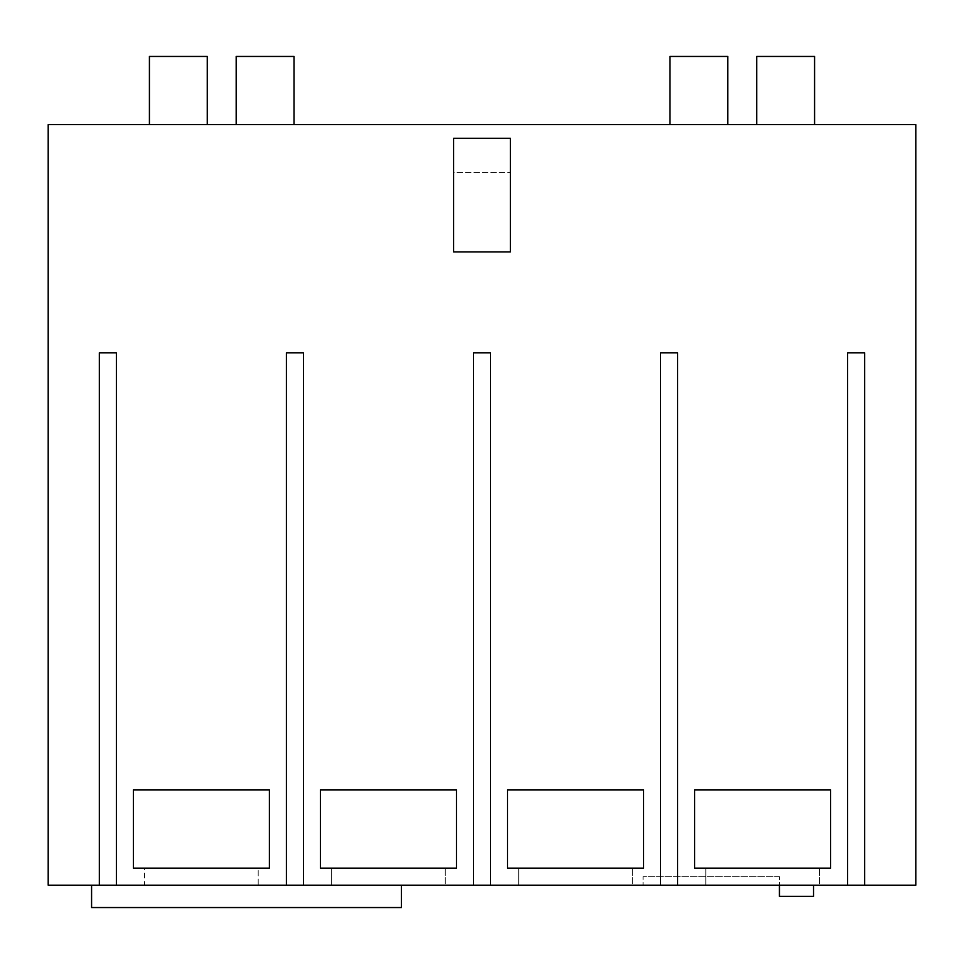 <?xml version="1.0" encoding="UTF-8"?>
<svg xmlns="http://www.w3.org/2000/svg" width="964" height="964" viewBox="0 0 964 964"><rect width="100%" height="100%" fill="white"/><g stroke="black" fill="none" stroke-linecap="round" stroke-linejoin="round"><path stroke-width="0.72" stroke-dasharray="4.82 3.62" d="M236.18 56.454L294.02 56.454L294.02 124.633L236.18 124.633L236.18 56.454M669.98 56.454L727.82 56.454L727.82 124.633L669.98 124.633L669.98 56.454M149.42 56.454L207.26 56.454L207.26 124.633L149.42 124.633L149.42 56.454M756.74 56.454L814.58 56.454L814.58 124.633L756.74 124.633L756.74 56.454M133.381 868.13L269.402 868.13L269.402 789.962L133.381 789.962L133.381 868.13L133.381 789.962L269.402 789.962L269.402 868.13L133.381 868.13L133.381 789.962L269.402 789.962L269.402 868.13L133.381 868.13M694.598 868.13L830.619 868.13L830.619 789.962L694.598 789.962L694.598 868.13L694.598 789.962L830.619 789.962L830.619 868.13L694.598 868.13L830.619 868.13L830.619 789.962L694.598 789.962L694.598 868.13M507.522 868.13L643.542 868.13L643.542 789.962L507.522 789.962L507.522 868.13L507.522 789.962L643.542 789.962L643.542 868.13L507.522 868.13L507.522 789.962L643.542 789.962L643.542 868.13L507.522 868.13M320.458 868.13L456.478 868.13L456.478 789.962L320.458 789.962L320.458 868.13L320.458 789.962L456.478 789.962L456.478 868.13L320.458 868.13L320.458 789.962L456.478 789.962L456.478 868.13L320.458 868.13M510.414 172.363L510.414 251.905L453.586 251.905L453.586 172.363L510.414 172.363L453.586 172.363L453.586 138.274L510.414 138.274L510.414 172.363M236.18 124.633L294.02 124.633M669.98 124.633L727.82 124.633M149.42 124.633L207.26 124.633M756.74 124.633L814.58 124.633M116.379 352.8L99.34 352.8L116.379 352.8L99.34 352.8L99.34 885.181L116.379 885.181L116.379 352.8M286.404 352.8L303.455 352.8L286.404 352.8L303.455 352.8L303.455 885.181L303.455 352.8L303.455 885.181L286.404 885.181L286.404 352.8M473.481 352.8L490.519 352.8L473.481 352.8L490.519 352.8L490.519 885.181L490.519 352.8L490.519 885.181L473.481 885.181L473.481 352.8M660.545 352.8L677.596 352.8L660.545 352.8L677.596 352.8L677.596 885.181L677.596 352.8L677.596 885.181L660.545 885.181L660.545 352.8M864.66 352.8L847.621 352.8L864.66 352.8L847.621 352.8L847.621 885.181L864.66 885.181L864.66 352.8M864.66 885.181L915.8 885.181L915.8 124.633L48.2 124.633L48.2 885.181L99.34 885.181L99.34 352.8L99.34 885.181M779.442 876.662L643.072 876.662L779.442 876.662L779.442 885.181L779.442 876.662M779.442 896.363L779.442 885.181L813.532 885.181L813.532 896.363L779.442 896.363M401.434 907.546L91.58 907.546L91.58 885.181L401.434 885.181L401.434 907.546M445.284 868.13L331.652 868.13L445.284 868.13L331.652 868.13L445.284 868.13L445.284 885.181L331.652 885.181L445.284 885.181L445.284 868.13M632.348 868.13L518.716 868.13L632.348 868.13L518.716 868.13L632.348 868.13L632.348 885.181L518.716 885.181L632.348 885.181L632.348 868.13M819.424 868.13L705.793 868.13L819.424 868.13L705.793 868.13L819.424 868.13L819.424 885.181L705.793 885.181L819.424 885.181L819.424 868.13M258.207 868.13L144.576 868.13L258.207 868.13L144.576 868.13L144.576 885.181L258.207 885.181L258.207 868.13L144.576 868.13L144.576 885.181L258.207 885.181L144.576 885.181L258.207 885.181L258.207 868.13M847.621 352.8L847.621 885.181L847.621 352.8M677.596 885.181L847.621 885.181M490.519 885.181L660.545 885.181M303.455 885.181L473.481 885.181M116.379 885.181L286.404 885.181M643.072 885.181L779.442 885.181L643.072 885.181L643.072 876.662L643.072 885.181M813.532 885.181L779.442 885.181M401.434 885.181L91.58 885.181M331.652 868.13L331.652 885.181L445.284 885.181L331.652 885.181L331.652 868.13M518.716 868.13L518.716 885.181L632.348 885.181L518.716 885.181L518.716 868.13M705.793 868.13L705.793 885.181L819.424 885.181L705.793 885.181L705.793 868.13"/><path stroke-width="1.45" d="M294.02 124.633L294.02 56.454L236.18 56.454L236.18 124.633M727.82 124.633L727.82 56.454L669.98 56.454L669.98 124.633M207.26 124.633L207.26 56.454L149.42 56.454L149.42 124.633M814.58 124.633L814.58 56.454L756.74 56.454L756.74 124.633M453.586 251.905L510.414 251.905L510.414 138.274L453.586 138.274L453.586 251.905M320.458 868.13L456.478 868.13L456.478 789.962L320.458 789.962L320.458 868.13M507.522 868.13L643.542 868.13L643.542 789.962L507.522 789.962L507.522 868.13M694.598 868.13L830.619 868.13L830.619 789.962L694.598 789.962L694.598 868.13M269.402 789.962L269.402 868.13L133.381 868.13L133.381 789.962L269.402 789.962M303.455 352.8L286.404 352.8L286.404 885.181L303.455 885.181L303.455 352.8M99.34 352.8L116.379 352.8L116.379 885.181L99.34 885.181L99.34 352.8M99.34 885.181L48.2 885.181L48.2 124.633L915.8 124.633L915.8 885.181L847.621 885.181L847.621 352.8L864.66 352.8L864.66 885.181M677.596 352.8L660.545 352.8L660.545 885.181L677.596 885.181L677.596 352.8M490.519 352.8L473.481 352.8L473.481 885.181L490.519 885.181L490.519 352.8M779.442 885.181L779.442 896.363L813.532 896.363L813.532 885.181M91.58 885.181L91.58 907.546L401.434 907.546L401.434 885.181M473.481 885.181L303.455 885.181M660.545 885.181L490.519 885.181M847.621 885.181L677.596 885.181M286.404 885.181L116.379 885.181"/></g></svg>
